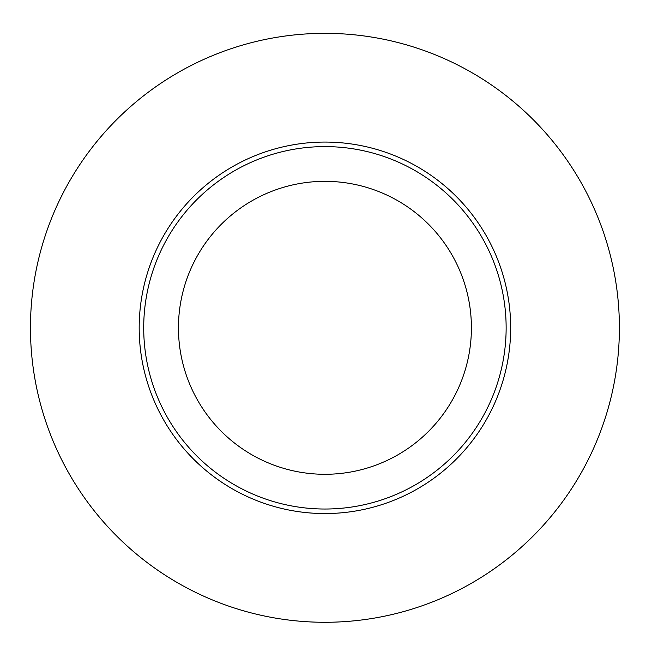 <?xml version="1.0" encoding="UTF-8"?>
<svg xmlns="http://www.w3.org/2000/svg" width="652" height="652" viewBox="0 0 652 652"><rect width="100%" height="100%" fill="white"/><g stroke="black" fill="none" stroke-linecap="round" stroke-linejoin="round"><path stroke-width="0.98" d="M324.924 509.025A181.215 181.215 0 0 0 506.139 327.809A181.215 181.215 0 0 0 324.924 146.602A181.215 181.215 0 0 0 143.709 327.809A181.215 181.215 0 0 0 324.924 509.025M324.924 33.342A294.476 294.476 0 0 0 69.903 475.047A294.476 294.476 0 0 0 579.946 475.047A294.476 294.476 0 0 0 324.924 33.342M324.924 474.289A146.472 146.472 0 0 1 198.078 254.573A146.472 146.472 0 0 1 451.779 254.573A146.472 146.472 0 0 1 324.924 474.289M510.671 327.809A185.747 185.747 0 0 0 232.055 166.953A185.747 185.747 0 0 0 232.055 488.674A185.747 185.747 0 0 0 510.671 327.809"/></g></svg>
